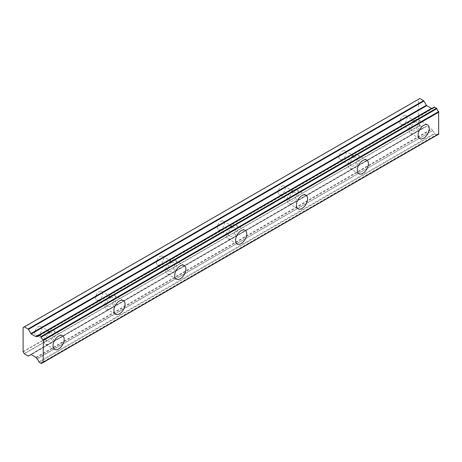 <?xml version="1.0" encoding="UTF-8"?>
<svg xmlns="http://www.w3.org/2000/svg" width="462" height="462" viewBox="0 0 462 462"><rect width="100%" height="100%" fill="white"/><g stroke="black" fill="none" stroke-linecap="round" stroke-linejoin="round"><path stroke-width="0.35" stroke-dasharray="2.31 1.73" d="M414.558 122.39A5.018 2.899 -60 0 1 417.071 122.141A5.018 2.899 -60 0 1 417.839 126.161A5.018 2.899 -60 0 1 414.558 130.584A5.018 2.899 -60 0 1 412.052 130.833A5.018 2.899 -60 0 1 411.284 126.813A5.018 2.899 -60 0 1 414.558 122.39M403.407 115.95A5.018 2.899 -60 0 1 405.913 115.702A5.018 2.899 -60 0 1 406.687 119.722A5.018 2.899 -60 0 1 403.407 124.145A5.018 2.899 -60 0 1 400.895 124.394A5.018 2.899 -60 0 1 400.127 120.374A5.018 2.899 -60 0 1 403.407 115.95M49.469 333.171A5.018 2.899 -60 0 1 51.975 332.923A5.018 2.899 -60 0 1 52.749 336.948A5.018 2.899 -60 0 1 49.469 341.372A5.018 2.899 -60 0 1 46.957 341.62A5.018 2.899 -60 0 1 46.188 337.595A5.018 2.899 -60 0 1 49.469 333.171M38.311 326.732A5.018 2.899 -60 0 1 40.823 326.484A5.018 2.899 -60 0 1 41.592 330.509A5.018 2.899 -60 0 1 38.311 334.933A5.018 2.899 -60 0 1 35.805 335.181A5.018 2.899 -60 0 1 35.031 331.156A5.018 2.899 -60 0 1 38.311 326.732M110.314 298.042A5.018 2.899 -60 0 1 112.826 297.794A5.018 2.899 -60 0 1 113.594 301.819A5.018 2.899 -60 0 1 110.314 306.242A5.018 2.899 -60 0 1 107.808 306.491A5.018 2.899 -60 0 1 107.04 302.466A5.018 2.899 -60 0 1 110.314 298.042M99.163 291.603A5.018 2.899 -60 0 1 101.669 291.355A5.018 2.899 -60 0 1 102.443 295.374A5.018 2.899 -60 0 1 99.163 299.798A5.018 2.899 -60 0 1 96.65 300.046A5.018 2.899 -60 0 1 95.882 296.026A5.018 2.899 -60 0 1 99.163 291.603M171.165 262.913A5.018 2.899 -60 0 1 173.677 262.664A5.018 2.899 -60 0 1 174.445 266.684A5.018 2.899 -60 0 1 171.165 271.107A5.018 2.899 -60 0 1 168.653 271.356A5.018 2.899 -60 0 1 167.885 267.336A5.018 2.899 -60 0 1 171.165 262.913M160.008 256.474A5.018 2.899 -60 0 1 162.52 256.225A5.018 2.899 -60 0 1 163.288 260.245A5.018 2.899 -60 0 1 160.008 264.668A5.018 2.899 -60 0 1 157.502 264.917A5.018 2.899 -60 0 1 156.728 260.897A5.018 2.899 -60 0 1 160.008 256.474M232.016 227.783A5.018 2.899 -60 0 1 234.523 227.535A5.018 2.899 -60 0 1 235.291 231.554A5.018 2.899 -60 0 1 232.016 235.978A5.018 2.899 -60 0 1 229.504 236.226A5.018 2.899 -60 0 1 228.736 232.207A5.018 2.899 -60 0 1 232.016 227.783M220.859 221.338A5.018 2.899 -60 0 1 223.371 221.09A5.018 2.899 -60 0 1 224.139 225.115A5.018 2.899 -60 0 1 220.859 229.539A5.018 2.899 -60 0 1 218.347 229.787A5.018 2.899 -60 0 1 217.579 225.762A5.018 2.899 -60 0 1 220.859 221.338M292.862 192.648A5.018 2.899 -60 0 1 295.374 192.4A5.018 2.899 -60 0 1 296.142 196.425A5.018 2.899 -60 0 1 292.862 200.849A5.018 2.899 -60 0 1 290.355 201.097A5.018 2.899 -60 0 1 289.582 197.072A5.018 2.899 -60 0 1 292.862 192.648M281.704 186.209A5.018 2.899 -60 0 1 284.217 185.961A5.018 2.899 -60 0 1 284.985 189.986A5.018 2.899 -60 0 1 281.704 194.41A5.018 2.899 -60 0 1 279.198 194.658A5.018 2.899 -60 0 1 278.43 190.633A5.018 2.899 -60 0 1 281.704 186.209M353.713 157.519A5.018 2.899 -60 0 1 356.219 157.271A5.018 2.899 -60 0 1 356.993 161.296A5.018 2.899 -60 0 1 353.713 165.719A5.018 2.899 -60 0 1 351.201 165.968A5.018 2.899 -60 0 1 350.433 161.943A5.018 2.899 -60 0 1 353.713 157.519M342.556 151.08A5.018 2.899 -60 0 1 345.068 150.831A5.018 2.899 -60 0 1 345.836 154.851A5.018 2.899 -60 0 1 342.556 159.275A5.018 2.899 -60 0 1 340.044 159.523A5.018 2.899 -60 0 1 339.275 155.503A5.018 2.899 -60 0 1 342.556 151.08M414.558 132.929A7.889 4.556 120 0 0 419.715 125.976A7.889 4.556 120 0 0 418.503 119.658A7.889 4.556 120 0 0 414.558 120.045A7.889 4.556 120 0 0 409.407 126.998A7.889 4.556 120 0 0 410.614 133.322A7.889 4.556 120 0 0 414.558 132.929M49.469 343.711A7.889 4.556 120 0 0 54.62 336.763A7.889 4.556 120 0 0 53.413 330.44A7.889 4.556 120 0 0 49.469 330.832A7.889 4.556 120 0 0 44.317 337.786A7.889 4.556 120 0 0 45.524 344.103A7.889 4.556 120 0 0 49.469 343.711M110.314 308.581A7.889 4.556 120 0 0 115.471 301.634A7.889 4.556 120 0 0 114.258 295.31A7.889 4.556 120 0 0 110.314 295.703A7.889 4.556 120 0 0 105.163 302.65A7.889 4.556 120 0 0 106.37 308.974A7.889 4.556 120 0 0 110.314 308.581M171.165 273.452A7.889 4.556 120 0 0 176.317 266.499A7.889 4.556 120 0 0 175.11 260.181A7.889 4.556 120 0 0 171.165 260.568A7.889 4.556 120 0 0 166.014 267.521A7.889 4.556 120 0 0 167.221 273.845A7.889 4.556 120 0 0 171.165 273.452M232.016 238.323A7.889 4.556 120 0 0 237.168 231.37A7.889 4.556 120 0 0 235.961 225.052A7.889 4.556 120 0 0 232.016 225.439A7.889 4.556 120 0 0 226.859 232.392A7.889 4.556 120 0 0 228.072 238.71A7.889 4.556 120 0 0 232.016 238.323M292.862 203.188A7.889 4.556 120 0 0 298.019 196.24A7.889 4.556 120 0 0 296.806 189.917A7.889 4.556 120 0 0 292.862 190.309A7.889 4.556 120 0 0 287.711 197.262A7.889 4.556 120 0 0 288.917 203.58A7.889 4.556 120 0 0 292.862 203.188M353.713 168.058A7.889 4.556 120 0 0 358.864 161.111A7.889 4.556 120 0 0 357.657 154.787A7.889 4.556 120 0 0 353.713 155.18A7.889 4.556 120 0 0 348.556 162.127A7.889 4.556 120 0 0 349.769 168.451A7.889 4.556 120 0 0 353.713 168.058M38.785 361.85L434.303 133.501L436.908 135.008A2.934 1.692 60 0 1 437.479 134.095A2.934 1.692 60 0 1 438.64 134.09L43.122 362.439M36.307 336.763L431.826 108.414A0.71 0.41 -120 0 0 431.826 108.414L432.432 108.068M23.1 351.657L418.618 123.308L418.618 99.22L23.1 327.57M434.592 133.957L39.085 362.312M36.914 358.76L432.599 130.607A2.928 1.692 60 0 1 434.303 133.501M432.432 130.411L431.826 129.366A0.71 0.41 -120 0 0 431.468 128.99L426.738 126.259A0.705 0.41 -120 0 0 426.38 126.224L30.862 354.573M24.22 353.621L419.739 125.271A0.699 0.404 -120 0 0 419.848 125.445L423.579 127.599A0.716 0.416 -120 0 0 423.937 127.633L30.867 354.568M419.739 125.271L418.711 123.487L23.192 351.842M23.192 327.5L418.711 99.151A1.369 0.791 -120 0 0 418.618 99.22M23.302 327.437L419.739 98.556M38.785 335.487L434.303 107.138A2.928 1.692 60 0 1 433.731 108.05A2.928 1.692 60 0 1 432.599 108.068L432.559 108.056M419.848 125.445L24.33 353.794M41.089 363.467L436.607 135.118M436.908 135.008L43.035 362.404M432.599 130.607L37.081 358.957M35.949 357.34L431.468 128.99M426.738 126.259L31.22 354.608M28.061 355.948L423.579 127.599M38.808 335.418L432.599 108.068M36.313 357.721L431.826 129.366M405.913 115.702L417.071 122.141M40.823 326.484L51.975 332.923M101.669 291.355L112.826 297.794M162.52 256.225L173.677 262.664M223.371 221.09L234.523 227.535M284.217 185.961L295.374 192.4M345.068 150.831L356.219 157.271M418.503 119.658L427.633 124.925M53.413 330.44L62.537 335.712M114.258 295.31L123.389 300.577M175.11 260.181L184.234 265.448M235.961 225.052L245.085 230.319M296.806 189.917L305.936 195.189M357.657 154.787L366.782 160.06M400.895 124.394L412.052 130.833M35.805 335.181L46.957 341.62M96.65 300.046L107.808 306.491M157.502 264.917L168.653 271.356M218.347 229.787L229.504 236.226M279.198 194.658L290.355 201.097M340.044 159.523L351.201 165.968M437.479 134.095L41.961 362.445M433.731 108.05L38.213 336.4M410.614 133.322L419.744 138.588M45.524 344.103L54.649 349.376M106.37 308.974L115.5 314.241M167.221 273.845L176.351 279.112M228.072 238.71L237.197 243.982M288.917 203.58L298.048 208.853M349.769 168.451L358.893 173.718M436.821 135.141L43.128 362.439"/><path stroke-width="0.69" d="M423.689 138.196A7.889 4.556 120 0 0 428.84 131.248A7.889 4.556 120 0 0 427.633 124.925A7.889 4.556 120 0 0 423.689 125.318A7.889 4.556 120 0 0 418.537 132.271A7.889 4.556 120 0 0 419.744 138.588A7.889 4.556 120 0 0 423.689 138.196M58.593 348.983A7.889 4.556 120 0 0 63.75 342.03A7.889 4.556 120 0 0 62.537 335.712A7.889 4.556 120 0 0 58.593 336.099A7.889 4.556 120 0 0 53.442 343.052A7.889 4.556 120 0 0 54.649 349.376A7.889 4.556 120 0 0 58.593 348.983M119.444 313.854A7.889 4.556 120 0 0 124.596 306.901A7.889 4.556 120 0 0 123.389 300.577A7.889 4.556 120 0 0 119.444 300.97A7.889 4.556 120 0 0 114.293 307.923A7.889 4.556 120 0 0 115.5 314.241A7.889 4.556 120 0 0 119.444 313.854M180.296 278.719A7.889 4.556 120 0 0 185.447 271.772A7.889 4.556 120 0 0 184.234 265.448A7.889 4.556 120 0 0 180.296 265.841A7.889 4.556 120 0 0 175.138 272.794A7.889 4.556 120 0 0 176.351 279.112A7.889 4.556 120 0 0 180.296 278.719M241.141 243.59A7.889 4.556 120 0 0 246.292 236.642A7.889 4.556 120 0 0 245.085 230.319A7.889 4.556 120 0 0 241.141 230.711A7.889 4.556 120 0 0 235.99 237.659A7.889 4.556 120 0 0 237.197 243.982A7.889 4.556 120 0 0 241.141 243.59M301.992 208.46A7.889 4.556 120 0 0 307.143 201.507A7.889 4.556 120 0 0 305.936 195.189A7.889 4.556 120 0 0 301.992 195.576A7.889 4.556 120 0 0 296.835 202.529A7.889 4.556 120 0 0 298.048 208.853A7.889 4.556 120 0 0 301.992 208.46M362.837 173.331A7.889 4.556 120 0 0 367.995 166.378A7.889 4.556 120 0 0 366.782 160.06A7.889 4.556 120 0 0 362.837 160.447A7.889 4.556 120 0 0 357.686 167.4A7.889 4.556 120 0 0 358.893 173.718A7.889 4.556 120 0 0 362.837 173.331M43.035 362.404L41.095 363.473L38.785 361.85A2.928 1.692 60 0 0 37.081 358.957L36.313 357.721A0.71 0.41 60 0 0 35.949 357.34L31.22 354.608A0.705 0.41 60 0 0 30.862 354.573L28.419 355.983A0.716 0.416 60 0 1 28.061 355.948L24.33 353.794A0.699 0.404 60 0 1 24.22 353.621L23.192 351.842A1.369 0.791 60 0 1 23.1 351.657L23.1 327.57A1.369 0.791 -120 0 1 23.192 327.5L24.22 326.905A0.699 0.404 60 0 1 24.249 326.888A0.699 0.404 60 0 1 24.33 326.859L419.848 98.51A0.699 0.404 -120 0 0 419.767 98.539A0.699 0.404 -120 0 0 419.739 98.556L24.278 326.877M432.559 108.056L36.313 336.763A0.71 0.41 60 0 1 36.307 336.763A0.71 0.41 60 0 1 35.955 336.729L31.22 333.997A0.705 0.41 60 0 1 30.862 333.622L28.419 329.389L423.937 101.039A0.716 0.416 -120 0 0 423.579 100.664L419.848 98.51M36.313 336.763L431.826 108.414A0.71 0.41 -120 0 1 431.473 108.379A0.71 0.41 -120 0 0 431.473 108.379L426.738 105.648A0.705 0.41 -120 0 0 426.738 105.648A0.705 0.41 -120 0 1 426.38 105.267L423.937 101.039M438.64 134.09L438.64 111.561A2.934 1.692 60 0 1 436.908 108.639L434.303 107.138M438.64 111.561L43.122 339.911A2.934 1.692 60 0 1 41.389 336.994L436.908 108.639M436.607 108.183L41.089 336.532L41.389 336.994M41.089 336.532L39.085 335.377L434.598 107.022M36.914 336.417L37.081 336.417A2.928 1.692 60 0 0 38.213 336.4A2.928 1.692 60 0 0 38.785 335.487L39.085 335.377M35.955 336.729A0.71 0.41 60 0 1 35.949 336.729L431.468 108.379M423.579 100.664L28.061 329.013A0.716 0.416 60 0 1 28.419 329.389M28.061 329.013L24.33 326.859M30.867 354.568L28.419 355.983L30.862 354.573M41.389 363.357A2.934 1.692 60 0 1 41.961 362.445A2.934 1.692 60 0 1 43.122 362.439L43.382 340.407L438.9 112.058M43.122 339.911L43.382 340.407M31.22 333.997L426.738 105.648M438.9 133.893L43.382 362.243M426.38 105.267L30.862 333.622M37.081 336.417L38.808 335.418M434.384 106.999L38.866 335.348M438.813 134.09L43.295 362.439M43.128 362.439L41.309 363.49M419.767 98.539L24.249 326.888"/></g></svg>

